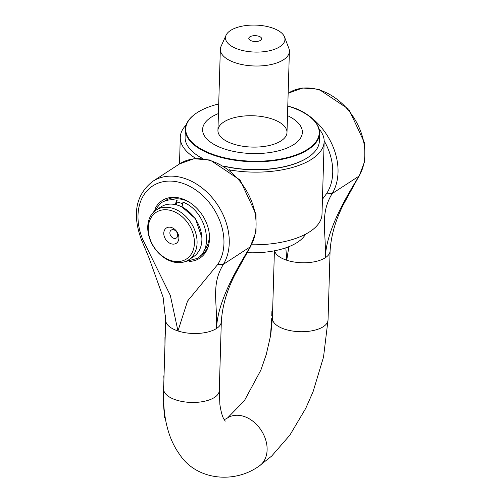 <?xml version="1.0" encoding="UTF-8"?>
<svg xmlns="http://www.w3.org/2000/svg" width="502" height="502" viewBox="0 0 502 502"><rect width="100%" height="100%" fill="white"/><g stroke="black" fill="none" stroke-linecap="round" stroke-linejoin="round"><path stroke-width="0.75" d="M169.877 232.765A4.719 3.52 57 0 1 171.22 230.098A4.719 3.52 57 0 1 176.742 232.137A4.719 3.52 57 0 1 176.365 238.011A4.719 3.52 57 0 1 172.111 237.39A4.719 3.52 57 0 1 169.877 232.765M163.777 233.16A9.118 6.802 -123 0 0 174.903 243.928A9.118 6.802 -123 0 0 175.323 229.86A9.118 6.802 -123 0 0 163.777 233.16M194.406 243.244A27.83 20.758 57 0 1 159.159 253.322A27.83 20.758 57 0 1 160.433 210.382A27.83 20.758 57 0 1 194.406 243.244M182.057 203.511A29.743 22.188 -123 0 0 177.727 202.344M229.144 169.645L230.349 170.04L230.336 170.573M197.073 243.075A29.743 22.188 -123 0 0 182.979 213.902A29.743 22.188 -123 0 0 156.191 210.018A29.743 22.188 -123 0 0 149.163 237.088A29.743 22.188 -123 0 0 171.621 261.454A29.743 22.188 -123 0 0 188.62 259.892A29.743 22.188 -123 0 0 197.073 243.075M188.62 259.892L193.446 256.754A29.743 22.188 -123 0 0 195.83 219.719A29.743 22.188 -123 0 0 161.01 206.88L156.191 210.018M230.349 170.04A71.968 32.636 1.7 0 0 324.16 141.589L322.002 214.254A71.968 32.636 -178.3 0 1 251.615 244.794M324.16 141.589A71.968 32.636 1.7 0 0 319.071 128.97M186.11 125.023A71.968 32.636 1.7 0 0 180.287 137.322A71.968 32.636 1.7 0 0 196.044 158.525M272.473 316.16L271.758 315.927A294.498 219.656 -123 0 0 271.814 314.428L271.908 311.246A29.743 13.491 -178.3 0 1 272.649 310.311M270.459 336.566L271.638 318.72A29.844 13.535 -178.3 0 1 272.429 317.728M272.617 311.478L271.908 311.246M272.385 318.965L271.638 318.72M272.887 302.185L272.975 299.368M273.22 291.06L273.301 288.242M165.635 321.807L165.553 317.095A98.154 73.21 -123 0 0 165.591 315.105A28.739 13.033 -178.3 0 1 165.654 314.992M165.227 417.614L164.512 417.382L163.426 403.144A29.543 13.397 -178.3 0 1 163.677 402.61M163.665 388.171L163.439 388.096A291.769 217.623 57 0 1 163.508 386.044L163.508 385.975A28.79 13.052 -178.3 0 1 163.74 385.58M163.934 379.167L163.809 375.866A28.79 13.052 -178.3 0 1 164.041 375.465M164.963 345.809L164.945 337.513A28.79 13.052 -178.3 0 1 165.183 337.112M165.403 332.77L165.334 324.543A28.79 13.052 -178.3 0 1 165.566 324.148M164.43 362.419L164.217 358.874L164.675 354.142M163.558 391.629L163.564 391.196M163.671 402.472L163.357 391.566M177.965 330.969L170.316 295.389L143.007 240.056L141.213 239.184L148.981 257.815L163.119 297.278L165.679 320.063A27.83 12.619 1.7 0 0 177.965 330.969A27.83 12.619 1.7 0 0 216.575 328.459C217.36 301.162 210.965 284.653 223.403 264.303L217.592 264.61L187.553 301.056L177.965 330.969M332.173 193.571L358.968 176.152C346.531 196.502 326.131 230.431 325.346 257.727C326.131 230.431 319.736 213.921 332.173 193.571L326.363 193.879L322.447 199.281M288.876 246.683L286.736 260.237L285.833 247.806M330.09 250.743A27.83 12.619 -178.3 0 1 330.09 250.956A27.83 12.619 -178.3 0 1 330.09 250.987C331.069 235.507 335.574 219.92 343.588 204.22L358.968 176.152M225.291 421.128L224.199 419.628C222.493 417.137 221.049 412.111 219.882 404.556L219.274 390.625A27.83 12.619 1.7 0 1 219.274 390.638A27.83 12.619 1.7 0 1 214.53 397.408A27.83 12.619 1.7 0 1 183.155 401.669A27.83 12.619 1.7 0 1 163.639 388.987A27.83 12.619 1.7 0 1 163.639 388.95C163.137 404.179 164.455 417.375 167.58 428.526C170.159 438.371 174.338 447.244 180.111 455.145C196.608 479.743 233.574 484.192 258.743 466.327A28.79 21.473 -123 0 0 259.101 466.094A28.79 21.473 -123 0 0 267.108 449.924A28.79 21.473 -123 0 0 244.003 416.422A28.79 21.473 -123 0 0 227.594 417.909A28.79 21.473 -123 0 0 227.506 417.959A28.79 21.473 -123 0 0 227.393 418.034M164.725 201.051A32.624 24.334 57 0 1 177.432 197.631M208.562 245.497A32.624 24.334 57 0 1 200.279 255.725M189.555 261.416A34.412 25.671 -123 0 0 208.217 246.677A34.412 25.671 -123 0 0 176.215 197.468A34.412 25.671 -123 0 0 155.174 208.543M170.661 199.809A30.948 23.079 57 0 1 188.357 201.66M209.309 233.876A30.948 23.079 57 0 1 203.818 250.805M223.365 264.353A55.653 41.509 -123 0 0 212.239 197.75A55.653 41.509 -123 0 0 152.771 181.335L179.584 163.897L193.923 158.732L210.074 160.019L240.063 180.03L256.02 214.185L256.039 231.742L250.197 246.884C237.76 267.233 217.36 301.162 216.575 328.459A27.83 12.619 1.7 0 0 221.319 321.719A27.83 12.619 1.7 0 0 221.319 321.688A27.83 12.619 1.7 0 0 221.319 321.475M175.367 204.603L176.522 200.43L177.137 200.273L176.271 204.81M184.692 261.768L196.884 258.524C214.279 250.065 207.081 211.875 183.632 202.406L182.885 202.526L182.013 206.943L195.422 218.69L201.898 237.571L201.904 238.864M194.136 153.022A66.785 30.289 1.7 0 0 194.299 153.154A66.785 30.289 1.7 0 0 202.789 158.651M224.306 166.319A66.785 30.289 1.7 0 0 309.232 156.568A66.785 30.289 1.7 0 0 309.401 156.442M218.803 127.119A34.544 15.669 1.7 0 0 217.931 130.394A34.544 15.669 1.7 0 0 251.998 147.08A34.544 15.669 1.7 0 0 286.993 132.446A34.544 15.669 1.7 0 0 256.585 115.956A34.544 15.669 1.7 0 0 218.803 127.119M195.297 113.916A67.168 30.459 1.7 0 0 195.127 114.042A67.168 30.459 1.7 0 0 185.326 129.259A67.168 30.459 1.7 0 0 251.565 161.694A67.168 30.459 1.7 0 0 319.605 133.243L319.372 141.106A67.168 30.459 -178.3 0 1 309.571 156.323A67.168 30.459 -178.3 0 1 223.911 166.074M203.003 158.676A67.168 30.459 -178.3 0 1 193.973 152.89A67.168 30.459 -178.3 0 1 185.094 137.121L185.326 129.259M319.605 133.243A67.168 30.459 1.7 0 0 310.725 117.474A67.168 30.459 1.7 0 0 310.562 117.342M287.778 106.022A66.785 30.289 -178.3 0 1 310.399 117.211A66.785 30.289 -178.3 0 1 294.875 155.313A66.785 30.289 -178.3 0 1 208.707 152.752A66.785 30.289 -178.3 0 1 195.466 113.797A66.785 30.289 -178.3 0 1 218.715 103.97M287.489 115.611A49.899 22.628 -178.3 0 1 266.43 152.966A49.899 22.628 -178.3 0 1 203.862 124.697A49.899 22.628 -178.3 0 1 218.433 113.559M249.889 36.828A6.432 2.918 -178.3 0 1 258.028 36.025A6.432 2.918 -178.3 0 1 261.335 39.62A6.432 2.918 -178.3 0 1 255.129 41.497A6.432 2.918 -178.3 0 1 249.048 39.256A6.432 2.918 -178.3 0 1 249.889 36.828M238.607 49.384A29.743 13.491 -178.3 0 1 226.069 35.222A29.743 13.491 -178.3 0 1 255.618 25.1A29.743 13.491 -178.3 0 1 284.508 36.953A29.743 13.491 -178.3 0 1 271.4 50.288A29.743 13.491 -178.3 0 1 238.607 49.384M226.069 35.222L221.024 46.422A34.544 15.669 1.7 0 0 220.34 49.303A34.544 15.669 1.7 0 0 235.576 62.869A34.544 15.669 1.7 0 0 270.885 64.589A34.544 15.669 1.7 0 0 289.397 51.355A34.544 15.669 1.7 0 0 288.888 48.437L284.508 36.953M305.511 234.227A57.573 26.11 -178.3 0 1 246.909 252.675M330.09 250.987A27.83 12.619 -178.3 0 1 325.346 257.727A27.83 12.619 -178.3 0 1 286.736 260.237A27.83 12.619 -178.3 0 1 274.6 250.768M259.101 466.094L271.689 456.054L289.899 435.096L305.737 408.371L313.072 391.704L323.514 357.123L328.044 319.862A27.83 12.619 -178.3 0 1 328.044 319.906A27.83 12.619 -178.3 0 1 323.301 326.676A27.83 12.619 -178.3 0 1 284.69 329.186A27.83 12.619 -178.3 0 1 272.41 318.255A27.83 12.619 -178.3 0 1 272.417 318.218M164.53 358.974L164.217 358.874M324.16 140.836A51.838 38.66 57 0 1 326.363 193.879M332.136 193.621A55.653 41.509 -123 0 0 331.163 142.537A55.653 41.509 -123 0 0 289.685 106.631M288.154 93.297L288.355 93.165A55.653 41.509 57 0 1 347.823 109.58A55.653 41.509 57 0 1 358.949 176.189M143.007 240.056A51.838 38.66 57 0 1 182.351 183.199A51.838 38.66 57 0 1 217.592 264.61M179.584 163.897A55.653 41.509 57 0 1 239.052 180.312A55.653 41.509 57 0 1 250.178 246.921M250.197 246.884L223.403 264.303M172.782 199.225L171.954 199.765M205.218 249.099L204.389 249.638M180.287 137.322L179.496 163.953M274.412 250.805L272.41 318.255M330.09 250.956L328.044 319.906M219.274 390.638L221.319 321.688M163.639 388.987L165.685 320.038M288.355 93.165L302.693 87.994L318.845 89.287L348.834 109.298L364.791 143.453L364.816 161.01L359.168 176.133M272.41 318.218L270.703 335.135L266.255 354.544L260.864 370.137L244.392 400.69L227.594 417.909M141.219 239.197C132.057 213.902 135.91 194.613 152.771 181.335M221.313 321.719C222.317 306.101 226.885 290.382 235.005 274.563L250.404 246.852M224.275 419.747L227.513 417.959M177.137 200.273C171.038 199.081 165.585 199.997 160.791 203.021L152.884 212.842M309.232 156.568L309.571 156.323M194.299 153.154L193.973 152.89M195.466 113.797L195.127 114.042M310.399 117.211L310.725 117.474M220.34 49.303L217.931 130.394M289.397 51.355L286.993 132.446"/></g></svg>
